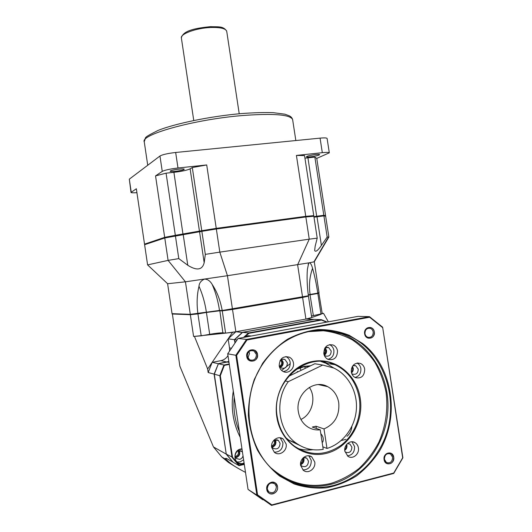 <?xml version="1.0" encoding="UTF-8"?>
<svg xmlns="http://www.w3.org/2000/svg" width="532" height="532" viewBox="0 0 532 532"><rect width="100%" height="100%" fill="white"/><g stroke="black" fill="none" stroke-linecap="round" stroke-linejoin="round"><path stroke-width="0.8" d="M175.56 235.929L175.327 235.317L164.681 237.352L144.524 244.141L136.338 188.754L131.018 192.458L129.309 179.164L159.966 156.016C162.553 154.566 167.786 153.389 175.666 152.478L320.071 138.134C324.374 137.741 326.715 137.841 327.094 138.433L327.107 138.506M306.984 156.355L306.432 156.787C306.379 157.598 316.54 156.209 319.04 155.065L319.632 154.613C319.719 153.788 309.378 155.218 306.984 156.355M131.018 192.458C131.291 192.87 133.253 192.936 136.91 192.657M166.07 173.166L155.544 175.886L162.253 171.39C164.86 170.08 170.107 168.95 177.987 167.999L206.715 164.953L192.305 167.553L201.761 230.702L175.327 235.317L166.07 173.166L173.911 172.321C181.824 171.37 187.231 170.213 190.124 168.857L192.305 167.553M170.393 170.972L170.187 171.244C170.1 172.242 182.33 170.712 183.992 169.515L184.232 169.223C184.371 168.212 171.929 169.781 170.393 170.972M313.222 216.305L313.76 215.646L304.543 155.59L296.417 155.437L322.312 152.691C326.615 152.258 328.949 152.305 329.315 152.817L316.766 158.403L314.864 157.133L323.815 215.294L313.907 216.604M304.936 158.137L314.864 157.133M165.299 237.87L164.681 237.352L155.544 175.886M206.715 164.953L216.245 228.354L201.761 230.702L202.353 231.26M325.252 216.045L325.571 215.613L323.815 215.294L323.403 215.952M313.76 215.646L305.754 216.338L216.245 228.354L216.298 229.006M305.474 217.009L305.754 216.338L296.417 155.437M316.766 158.403L325.571 215.613M145.09 244.547L144.524 244.141M323.908 215.879L327.167 237.086L328.869 237.053L325.657 216.192L323.908 215.879L314 217.196M327.167 237.086L321.395 245.425C317.79 250.638 315.543 252.334 314.658 250.499L315.157 246.25L317.218 238.156L313.853 216.258L305.847 216.956L216.338 228.999L201.861 231.34L164.774 237.977L144.611 244.707L147.597 264.896L167.607 283.722L172.049 313.654L190.29 314.332L219.503 310.442L222.203 310.495L308.387 295.792C307.104 285.99 306.778 277.172 307.396 269.325L308.633 263.393L309.391 262.775L227.437 275.716L185.442 281.814L167.607 283.722M308.234 294.775L317.797 293.139L318.987 292.474L314.286 261.784L309.391 262.775C310.575 262.981 311.632 264.823 312.55 268.294C314.598 275.43 316.347 283.709 317.797 293.139M164.774 237.977L168.099 260.387L185.442 281.814L190.29 314.332M175.42 235.949L178.792 258.612L168.099 260.387L147.597 264.896M216.338 228.999L219.816 252.121L205.312 254.369L204.182 262.728C202.28 270.063 196.813 270.908 187.776 265.269L178.792 258.612M201.861 231.34L205.312 254.369M305.847 216.956L309.252 239.167L219.816 252.121L227.437 275.716L232.451 309.059M197.877 313.534C196.601 303.553 196.973 294.462 198.995 286.276C199.214 283.057 201.036 280.663 204.448 279.107C207.52 279.094 210.093 280.863 212.162 284.414C217.009 291.702 220.354 300.394 222.203 310.495M317.218 238.156L309.252 239.167L297.621 264.79L302.555 297.095M328.869 237.053L314.286 261.784M285.072 380.912L288.297 381.663L322.738 365.052L314.811 363.748L319.094 364.453M288.504 376.377L314.811 363.748M288.297 381.663C274.213 400.33 278.183 430.887 296.384 443.276C304.597 448.995 313.534 451.023 323.21 449.354L320.224 429.803C315.742 430.328 311.572 429.357 307.715 426.897C302.602 423.399 299.483 418.352 298.352 411.741C295.047 394.285 313.78 378.591 327.672 386.644C333.744 389.996 337.434 395.369 338.744 402.764C339.729 415.366 334.814 424.084 324.008 428.918L326.987 448.443C342.847 443.681 354.937 427.502 356.34 409.82C357.777 392.131 348.467 374.781 333.764 368.038L322.738 365.052M299.868 445.497L288.903 440.197L286.076 437.942M326.987 448.443L322.824 446.814M320.224 429.803L312.297 427.056L316.008 426.205L324.008 428.918M300.919 419.442C312.218 414.401 316.567 397.524 309.325 387.363M316.354 428.459L316.008 426.205M322.359 442.125L322.784 442.026C323.815 439.106 323.197 436.38 320.922 433.833L320.836 433.806M235.377 457.447L236.255 457.347C239.4 455.937 240.291 453.643 238.908 450.471M234.964 456.336L235.822 456.263C238.356 455.099 239.014 453.257 237.791 450.75M242.432 332.5L235.862 331.749L232.557 332.347L207.646 368.989L208.178 372.54L212.168 362.339L220.873 360.663C223.906 360.018 226.273 358.322 227.982 355.595M232.424 309.065L232.511 309.438L302.608 297.461L305.913 319.074L313.774 319.38L242.333 332.36L234.452 339.629L234.898 342.608M234.685 339.695L228.142 338.851L229.498 347.915L231.094 348.167M228.86 361.441L218.16 363.688L212.168 362.339M218.32 363.861L214.09 374.142L226.226 453.936M214.316 374.162L208.178 372.54M232.936 462.062L226.027 453.982L213.458 446.94L221.837 457.015L228.56 462.541L234.831 466.365M245.505 472.416C234.027 466.258 231.107 464.283 226.472 459.708L225.581 458.351L226.539 458.471L232.983 462.108M308.021 295.878L308.44 296.158L311.719 317.557L309.006 318.515L235.862 331.749L228.142 338.851M222.489 310.455L222.263 310.868L232.511 309.438L235.862 331.749L225.601 333.125L232.557 332.347M309.006 318.515L309.923 319.227M229.591 350.581L229.498 347.915M308.44 296.158L302.608 297.461L302.342 297.129M305.913 319.074L311.719 317.557L321.029 314.266L322.186 313.355L323.542 313.381L311.479 316.008M318.788 292.633L322.186 313.355M319.04 292.819L317.85 293.491L321.029 314.266M197.964 313.521L197.937 313.907L190.343 314.705L193.588 336.457L225.601 333.125L222.868 332.839C220.328 332.746 215.932 333.238 209.694 334.309L206.423 312.457L219.563 310.814L222.263 310.868L225.601 333.125M193.588 336.457L201.209 335.838L209.694 334.309M172.348 313.661L179.836 366.102L213.458 446.94M206.27 312.104L206.423 312.457L197.937 313.907L201.209 335.838M323.542 313.381L328.35 321.827M333.89 331.542L334.389 332.427M317.498 293.185L317.85 293.491L308.287 295.127M190.602 314.306L190.343 314.705L172.102 313.993M194.513 336.583L207.646 368.989M299.962 367.838L301.059 370.352M298.106 371.688L297.322 371.529M304.424 366.681L305.581 368.184M307.702 367.16L307.077 366.295M235.237 457.174L236.215 457.081C239.234 455.698 240.032 453.51 238.615 450.504M295.759 369.574L303.925 366.774L309.837 366.136M310.641 365.75L304.025 366.402L297.115 368.596M300.514 464.123C303.154 462.86 304.011 460.785 303.094 457.899C304.011 460.785 303.154 462.86 300.514 464.123M351.379 372.287C352.902 370.664 353.162 368.842 352.157 366.814C353.162 368.842 352.902 370.664 351.379 372.287M344.729 449.693C346.206 448.436 346.731 446.833 346.305 444.878C346.731 446.833 346.206 448.436 344.729 449.693M271.872 446.707L272.151 446.654C275.243 445.251 276.095 442.976 274.692 439.818C276.095 442.976 275.243 445.251 272.151 446.654L271.872 446.707M279.952 366.987C283.051 365.025 283.47 362.585 281.202 359.659C283.47 362.585 283.051 365.025 279.952 366.987M324.088 354.758C326.362 352.796 326.615 350.588 324.833 348.127C326.615 350.588 326.362 352.796 324.088 354.758M300.573 463.139C302.256 462.108 302.881 460.606 302.442 458.617M351.233 371.103L351.692 367.898M344.896 448.183L345.554 446.175M271.593 445.883L271.799 445.843C274.359 444.692 275.071 442.804 273.933 440.177M279.466 366.289C282.106 364.653 282.452 362.605 280.517 360.144M323.868 353.866C325.318 352.384 325.504 350.741 324.42 348.939M251.337 335.998L247.912 335.712L244.747 337.215M241.967 448.828L240.697 449.001C231.606 450.73 233.96 466.471 242.938 463.937L244.175 463.512M248.87 333.338L248.584 332.952L321.361 319.672L321.488 320.071L248.883 333.345L244.368 337.281M233.116 462.248L239.034 465.666L232.025 457.347L219.802 375.685L214.303 374.196L218.393 363.748L223.945 364.999L219.802 375.685L220.321 375.738L232.517 457.234L226.266 454.122L214.316 374.202M234.698 339.675L236.92 339.935M243.483 337.448L248.584 332.952L242.585 332.387L314.08 319.393L321.361 319.672M218.366 363.795L227.656 361.946M226.26 454.055L233.136 462.268L226.266 454.122M232.524 457.234L239.3 465.294L239.034 465.666M242.545 332.42L234.698 339.662L235.097 342.329M235.084 342.349L234.678 339.662L242.539 332.414M229.305 364.42L224.331 365.391L223.945 364.999L229.239 363.968M250.426 336.171L247.839 336.098L245.405 337.095M248.231 336.038L249.109 336.41M242.02 449.168L240.624 449.334C235.244 450.331 232.976 458.591 237.159 462.049C238.775 463.439 240.637 463.911 242.745 463.458L244.088 462.98M243.616 459.801L240.052 461.949L237.026 461.916M237.851 450.71L241.714 451.369L242.479 452.247M243.031 455.897C242.492 457.713 241.368 458.863 239.666 459.349L236.208 458.484L234.964 456.409M235.503 457.653L236.394 457.547C239.646 456.097 240.564 453.729 239.141 450.458M332.081 363.549L333.458 364.473M280.324 367.373C282.419 366.375 283.37 364.653 283.177 362.206L281.681 359.426M282.692 359.16L284.986 359.539L287.373 362.944C287.134 367.273 285.079 368.955 281.195 367.991L279.174 365.683M284.986 359.539C283.15 358.761 281.501 359.113 280.045 360.61M283.29 371.555C288.085 370.684 290.386 367.625 290.186 362.378C289.714 359.745 288.371 357.85 286.156 356.686L285.844 356.546M293.445 362.944C292.972 360.284 291.616 358.368 289.375 357.191C282.951 355.748 279.553 358.615 279.194 365.79C279.639 368.337 280.916 370.212 283.017 371.416C287.992 374.382 294.608 368.962 293.445 362.944M276.793 416.835C272.823 391.725 289.927 365.737 312.311 361.521C334.641 356.932 356.693 374.215 360.237 398.269C364.107 422.255 348.64 448.024 326.335 453.37C304.105 459.083 280.424 442.026 276.793 416.835M286.143 444.054L283.224 439.046C278.336 435.036 270.382 440.789 271.679 447.459L274.399 452.313C279.287 456.616 287.48 450.803 286.143 444.054M358.388 447.877C357.989 445.577 356.899 443.848 355.117 442.691C350.422 439.459 343.632 445.031 344.829 451.209L347.928 456.296C352.656 459.748 359.612 454.109 358.388 447.877M364.699 369.175C364.187 366.422 362.777 364.506 360.457 363.436C354.571 362.412 351.526 365.258 351.326 371.974C351.812 374.648 353.162 376.536 355.369 377.64C361.368 378.831 364.473 376.004 364.699 369.175M337.507 350.874C336.975 348.041 335.506 346.079 333.079 345.002C327.107 344.011 324.021 346.871 323.822 353.587C324.32 356.32 325.724 358.249 328.031 359.366C334.116 360.536 337.275 357.704 337.507 350.874M314.738 461.962L311.838 456.995C307.044 453.104 299.33 458.863 300.613 465.447L303.333 470.281C308.134 474.438 316.055 468.612 314.738 461.962M382.455 327.499L369.62 317.238L246.981 339.988L236.607 355.416L257.568 494.846L271.839 504.901L393.74 473.034L402.671 457.799L382.634 327.193L369.454 316.66L246.509 339.429L235.849 355.276L256.856 495.066L271.526 505.4L393.727 473.433L402.897 457.786L382.634 327.193M393.72 457.174C392.875 450.092 382.774 452.612 384.091 459.621C384.962 466.744 395.057 464.143 393.72 457.174L391.299 453.384C386.791 452.147 384.383 454.222 384.091 459.621L386.432 463.372C390.98 464.689 393.414 462.621 393.72 457.174M277.498 486.687C276.647 479.199 265.408 482.005 266.771 489.407C267.656 496.935 278.888 494.035 277.498 486.687L275.736 483.329C272.231 479.857 265.761 484.22 266.771 489.407L268.441 492.679C271.932 496.309 278.535 491.914 277.498 486.687M257.528 354.432C256.69 347.024 245.392 349.152 246.755 356.507C247.619 363.954 258.911 361.733 257.528 354.432L254.609 350.216C249.701 348.985 247.081 351.087 246.755 356.507L249.521 360.643C254.502 362.013 257.169 359.938 257.528 354.432M374.315 331.915C373.484 324.899 363.329 326.814 364.639 333.777C365.497 340.832 375.645 338.837 374.315 331.915C373.896 329.72 372.733 328.264 370.837 327.546C366.754 327.087 364.693 329.162 364.639 333.777C365.045 335.925 366.176 337.374 368.011 338.113C372.154 338.651 374.255 336.583 374.315 331.915M369.62 317.238L369.454 316.66L358.063 316.354L238.103 338.438L246.509 339.429L246.981 339.988M236.607 355.416L227.709 353.813L248.058 489.427L256.856 495.066L257.568 494.846M271.839 504.901L271.526 505.4M393.74 473.034L393.727 473.433M238.103 338.438L227.709 353.813M247.24 356.014L247.693 353.315M248.058 489.427L262.855 499.814M392.589 457.214L390.541 453.996C386.704 452.938 384.663 454.707 384.41 459.289L386.405 462.474C390.269 463.591 392.33 461.836 392.589 457.214M276.381 486.707L274.891 483.861C270.436 481.899 267.895 483.615 267.277 489.021L268.693 491.801C273.182 493.856 275.742 492.16 276.381 486.707M256.424 354.538L253.957 350.96C249.787 349.91 247.56 351.692 247.28 356.3L249.634 359.818C253.864 360.969 256.125 359.206 256.424 354.538M373.205 332.028C372.846 330.166 371.861 328.929 370.259 328.317C366.787 327.925 365.025 329.687 364.985 333.611C365.331 335.439 366.289 336.67 367.858 337.295C371.369 337.747 373.151 335.991 373.205 332.028M351.918 426.305C351.466 430.601 349.817 433.919 346.977 436.273M359.313 398.335C362.013 415.878 354.691 434.937 340.952 445.351C325.478 455.891 309.983 456.177 294.469 446.222C285.066 439.06 279.307 429.191 277.192 416.596C270.722 381.723 307.117 350.389 334.98 364.713C348.334 371.269 356.447 382.475 359.313 398.335M274.253 452.2C280.018 452.12 282.904 448.948 282.924 442.677L280.138 437.803M276.613 439.651L278.356 440.39L280.071 443.349C279.593 448.25 277.272 449.892 273.102 448.27L271.586 445.949M278.356 440.39L273.973 440.13M272.131 447.186C274.805 446.395 276.068 444.519 275.922 441.56L275.204 439.678M347.329 455.844C352.304 455.206 354.711 452.094 354.565 446.514L351.905 441.779M348.48 443.562L349.963 444.094L351.891 447.166C351.586 451.695 349.517 453.364 345.687 452.173L344.869 451.462M349.963 444.094L347.443 443.588M344.743 450.351C346.432 449.188 347.17 447.532 346.957 445.377L346.691 444.373M354.984 377.441C359.173 376.317 361.128 373.358 360.856 368.576C360.397 366.023 359.12 364.181 357.032 363.057M353.92 365.451L355.715 365.723L358.216 369.122C358.083 373.171 356.241 374.847 352.683 374.162L351.719 373.537M355.715 365.723L352.836 365.73M351.506 372.852C352.882 371.722 353.467 370.212 353.255 368.33L352.443 366.315M327.938 359.319C332.174 358.182 334.156 355.223 333.89 350.435C333.378 347.662 331.935 345.74 329.574 344.656M326.542 347.263L328.577 347.496L331.183 350.974C331.05 355.017 329.182 356.699 325.571 356.028L324.168 355.01M328.577 347.496L324.966 347.901M324.34 355.19C326.003 354.099 326.728 352.503 326.515 350.402L325.172 347.768M302.934 469.942C308.507 469.749 311.287 466.577 311.267 460.426L308.766 455.804M305.242 457.5L306.778 458.178L308.48 461.111C308.041 465.952 305.787 467.601 301.717 466.065L300.527 464.609M306.778 458.178L303.433 457.58M300.553 464.669C303.027 463.764 304.178 461.916 304.005 459.109L303.493 457.567M268.966 484.127L267.297 487.252M248.916 351.645L249.528 353.394L247.852 357.996M147.73 165.252L144.272 141.958C139.776 134.742 194.167 119.381 242.964 115.497C273.754 113.256 290.299 114.593 292.62 119.52L292.686 119.979M131.231 192.172L129.309 179.164M162.253 171.39L159.966 156.016M173.911 172.321L183.081 234.911M190.124 168.857L199.487 231.413L200.099 231.892M316.766 216.85L307.948 157.878M177.987 167.999L175.666 152.478M322.312 152.691L320.071 138.134M226.745 31.441L226.712 31.235C225.661 28.475 220.315 27.225 210.672 27.498C196.102 28.016 179.936 33.995 181.385 38.091L193.761 120.525M199.586 232.045L204.182 262.728M219.503 310.442C218.067 300.966 215.62 292.287 212.162 284.414M206.369 312.091C204.946 302.681 202.486 294.076 198.995 286.276M316.999 216.817L321.395 245.425M310.109 294.442C308.773 285.445 309.591 276.726 312.55 268.294M183.247 234.891L187.776 265.269M227.084 362.066L220.873 360.663M309.976 294.469L313.355 315.649M219.816 310.449L222.868 332.839M332.387 364.307L330.272 362.964M333.311 364.014L334.149 364.58M333.112 364.42L331.509 363.356M234.213 397.158C233.169 409.274 234.898 420.799 239.4 431.731M233.295 391.007C230.642 407.525 232.963 422.987 240.251 437.39M326.562 322.153L321.474 320.071M331.536 331.795L331.416 331.03M239.3 465.287L244.261 464.097M224.324 365.391L220.321 375.738M327.113 322.053L321.401 319.685L327.113 322.053M239.107 465.646L244.308 464.403L239.087 465.66M331.735 331.835L331.616 331.07M228.999 362.385L227.257 362.033M327.971 363.609L323.463 361.614M290.279 363.602L281.641 370.445M333.644 364.141L334.329 364.606M271.38 468.193C289.062 483.535 308.906 488.609 330.924 483.408C341.132 480.163 350.548 475.143 359.18 468.359C367.16 460.712 373.77 451.887 379.01 441.886C385.793 425.986 388.154 409.534 386.086 392.523C383.891 381.584 380.094 371.409 374.714 361.999C368.503 353.235 361.095 345.893 352.483 339.975C343.339 335.034 333.617 331.955 323.31 330.744L307.755 331.715M286.103 479.332C300.673 486.514 315.749 488.157 331.33 484.253C362.418 476.167 385.899 444.639 387.861 410.804C389.936 376.949 370.618 344.423 341.438 333.777L325.158 330.179M262.948 363.649C275.197 345.886 290.944 335.074 310.176 331.21C321.78 329.122 333.005 330.04 343.865 333.956C386.451 348.187 404.486 409.447 378.531 450.717C367.672 468.479 352.743 480.044 333.744 485.417C312.331 490.557 292.8 485.975 275.144 471.671C245.824 447.725 240.171 396.553 262.914 363.702M379.369 451.209C400.41 416.164 392.722 367.014 362.744 343.592L349.198 335.3C339.323 331.396 329.029 329.481 318.329 329.541C307.609 330.791 297.295 334.056 287.38 339.336C277.923 345.707 269.671 353.714 262.615 363.336L254.329 379.369C250.392 391.013 248.404 403.017 248.358 415.372C249.481 427.635 252.514 439.213 257.461 450.112C263.42 460.326 270.821 468.985 279.652 476.08L294.183 483.987C304.637 487.385 315.296 488.669 326.169 487.831C336.902 485.789 347.017 481.819 356.5 475.934C365.404 469.071 373.025 460.832 379.369 451.209M298.106 448.596C302.967 449.972 307.902 450.345 312.909 449.72M333.95 368.124L325.97 363.289L320.856 361.441M144.225 141.512C146.779 136.784 141.266 138.899 157.951 130.473C175.128 123.51 211.297 116.109 241.841 113.542M242.04 113.522C254.116 112.651 264.584 112.372 273.441 112.684L284.879 114.194L289.169 115.757C290.944 116.601 292.095 117.858 292.62 119.52L295.839 140.541M324.959 215.985L325.311 215.5M329.315 152.817L327.094 138.433M210.306 26.66C218.26 27.019 223.387 25.815 226.712 31.235L239.227 113.775M181.352 37.858C183.221 30.051 197.159 28.096 210.233 26.667M328.537 237.026L313.92 261.884M308.627 263.4L308.148 264.464M296.384 443.276L288.903 440.197M345.88 439.399L341.205 440.523M327.672 386.644L318.449 384.603M322.784 442.026L322.113 442.185M226.472 459.708L221.837 457.015M218.366 363.762L214.303 374.196L226.246 454.075M331.775 331.842L331.655 331.077M248.796 336.257L249.515 336.337M240.185 450.571L241.714 451.369M286.156 356.686L289.375 357.191M275.144 471.671C245.89 447.771 240.198 396.579 262.968 363.688C281.415 335.18 316.081 323.323 343.865 333.956L341.438 333.777M389.131 453.51L390.541 453.996M273.362 482.996L274.891 483.861M251.171 350.528L253.957 350.96M368.31 328.211L370.259 328.317M305.907 449.946L312.876 449.72M333.903 368.104L325.97 363.289L334.98 364.713M280.264 437.823L283.224 439.046M352.603 441.813L355.117 442.691M357.431 362.997L360.457 363.436M329.647 344.643L333.079 345.002M309.232 455.871L311.838 456.995"/></g></svg>

